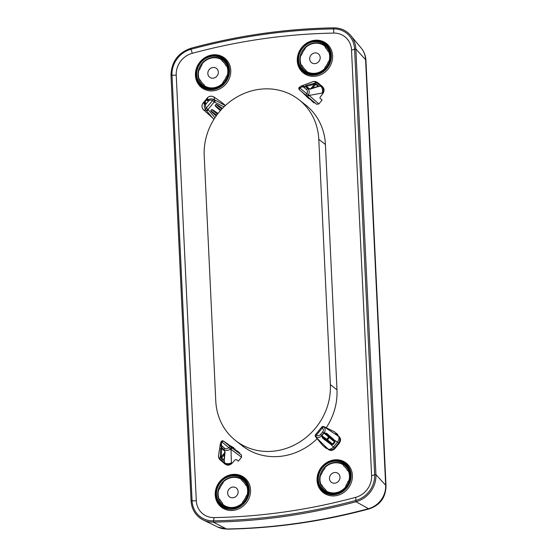 <?xml version="1.0" encoding="UTF-8"?>
<svg xmlns="http://www.w3.org/2000/svg" width="557" height="557" viewBox="0 0 557 557"><rect width="100%" height="100%" fill="white"/><g stroke="black" fill="none" stroke-linecap="round" stroke-linejoin="round"><path stroke-width="0.84" d="M212.245 54.92A18.715 17.016 128.1 0 1 230.758 70.307A18.715 17.016 128.1 0 1 213.937 90.742A18.715 17.016 128.1 0 1 195.43 75.355A18.715 17.016 128.1 0 1 212.245 54.92M314.099 40.362A18.715 17.016 128.1 0 1 332.606 55.749A18.715 17.016 128.1 0 1 315.784 76.184A18.715 17.016 128.1 0 1 297.278 60.797A18.715 17.016 128.1 0 1 314.099 40.362M232.032 474.508A18.715 17.016 128.1 0 1 250.546 489.895A18.715 17.016 128.1 0 1 233.724 510.33A18.715 17.016 128.1 0 1 215.218 494.943A18.715 17.016 128.1 0 1 232.032 474.508M333.887 459.943A18.715 17.016 128.1 0 1 352.393 475.33A18.715 17.016 128.1 0 1 335.572 495.772A18.715 17.016 128.1 0 1 317.065 480.385A18.715 17.016 128.1 0 1 333.887 459.943M326.242 427.741A60.706 55.199 -51.9 0 0 336.985 389.803L325.42 144.507A60.706 55.199 -51.9 0 0 305.577 104.918L298.949 99.724A60.706 55.199 -51.9 0 0 236.363 97.357A60.706 55.199 -51.9 0 0 204.203 155.688L215.775 400.984A60.706 55.199 -51.9 0 0 235.618 440.58A60.706 55.199 -51.9 0 0 298.197 442.94A60.706 55.199 -51.9 0 0 330.357 384.608L318.785 139.313A60.706 55.199 -51.9 0 0 298.949 99.724M339.248 443.316L337.514 442.077L333.448 447.006L335.042 448.427L339.248 443.316C340.988 440.782 340.947 438.547 339.122 436.597L335.655 433.59L337.848 434.627L337.417 435.156M326.729 448.141L326.402 448.538L324.884 446.679L328.456 449.555C330.698 450.996 332.891 450.62 335.042 448.427M334.005 462.526A16.021 14.566 -51.9 0 0 319.614 480.023A16.021 14.566 -51.9 0 0 335.453 493.189A16.021 14.566 -51.9 0 0 349.845 475.699A16.021 14.566 -51.9 0 0 334.005 462.526M334.854 493.982C338.781 493.551 343.676 490.745 346.231 487.452C348.967 484.318 350.799 478.957 350.478 474.989C350.423 470.992 348.118 466.223 345.117 463.911C342.458 461.419 336.957 459.964 333.281 460.695C329.354 461.126 324.453 463.932 321.904 467.226C319.168 470.359 317.337 475.72 317.65 479.681C317.713 483.685 320.017 488.454 323.011 490.766C325.678 493.258 331.171 494.713 334.854 493.982M334.98 483.184A5.563 5.062 128.1 0 1 331.297 482.237A5.563 5.062 128.1 0 1 330.747 474.738A5.563 5.062 128.1 0 1 338.162 473.478A5.563 5.062 128.1 0 1 339.7 479.131A5.563 5.062 128.1 0 1 334.98 483.184M231.434 475.302C229.672 475.372 225.007 477.321 224.784 477.739L220.314 481.547C217.209 485.481 215.712 489.617 215.838 493.955C216.109 498.682 217.864 502.428 221.087 505.199C221.449 505.812 225.62 508.081 226.692 508.116L233 508.499C234.762 508.43 239.426 506.48 239.649 506.062L244.119 502.254C247.224 498.32 248.721 494.184 248.596 489.84C248.325 485.119 246.577 481.373 243.346 478.602C242.984 477.99 238.814 475.713 237.742 475.678L231.434 475.302M232.158 477.084A16.021 14.566 -51.9 0 0 217.759 494.581A16.021 14.566 -51.9 0 0 233.606 507.747A16.021 14.566 -51.9 0 0 247.997 490.257A16.021 14.566 -51.9 0 0 232.158 477.084M233.132 497.742A5.563 5.062 128.1 0 1 229.449 496.795A5.563 5.062 128.1 0 1 228.899 489.297A5.563 5.062 128.1 0 1 236.314 488.036A5.563 5.062 128.1 0 1 237.853 493.697A5.563 5.062 128.1 0 1 233.132 497.742M213.213 88.96C217.146 88.528 222.041 85.715 224.589 82.422C227.326 79.289 229.164 73.935 228.843 69.966C228.781 65.97 226.476 61.2 223.482 58.882C220.823 56.389 215.322 54.941 211.646 55.665C207.712 56.097 202.818 58.91 200.269 62.203C197.533 65.336 195.695 70.69 196.015 74.659C196.078 78.655 198.376 83.425 201.376 85.743C204.036 88.236 209.536 89.684 213.213 88.96M212.37 57.503A16.021 14.566 128.1 0 1 228.21 70.669A16.021 14.566 128.1 0 1 213.818 88.166A16.021 14.566 128.1 0 1 197.972 74.993A16.021 14.566 128.1 0 1 212.37 57.503M213.345 78.161A5.563 5.062 128.1 0 1 209.662 77.214A5.563 5.062 128.1 0 1 209.112 69.709A5.563 5.062 128.1 0 1 216.527 68.455A5.563 5.062 128.1 0 1 218.066 74.109A5.563 5.062 128.1 0 1 213.345 78.161M315.666 73.601A16.021 14.566 -51.9 0 0 330.057 56.111A16.021 14.566 -51.9 0 0 314.218 42.938A16.021 14.566 -51.9 0 0 299.826 60.434A16.021 14.566 -51.9 0 0 315.666 73.601M315.067 74.394C304.958 74.812 299.22 69.973 297.856 59.884C298.461 49.754 303.676 43.495 313.494 41.107C323.603 40.696 329.34 45.535 330.705 55.623C330.099 65.754 324.884 72.013 315.067 74.394M315.192 63.595A5.563 5.062 128.1 0 1 311.509 62.649A5.563 5.062 128.1 0 1 310.959 55.15A5.563 5.062 128.1 0 1 318.374 53.89A5.563 5.062 128.1 0 1 319.913 59.55A5.563 5.062 128.1 0 1 315.192 63.595M322.05 100.065L318.855 103.943L308.529 94.857C309.567 92.413 309.386 90.415 307.993 88.855L307.819 88.654M306.844 96.006L313.932 102.829L314.963 102.899L316.599 104.263L318.855 103.943M313.932 102.829L306.823 95.985M302.124 92.079L309.212 98.909L309.971 99.083M309.212 98.909L302.11 92.065M302.305 92.26L299.422 89.781A1.685 0.703 -50.3 0 1 299.945 88.055L306.768 93.722C307.729 91.996 307.638 90.582 306.496 89.489L304.136 87.533A1.685 0.703 -50.3 0 1 305.201 86.669L305.967 85.416L314.239 83.334L316.104 83.87L318.138 85.562L318.158 86.593L317.483 86.788L320.728 86.196A5.062 2.103 -50.3 0 1 321.828 86.224L322.419 86.544C324.383 88.563 324.55 90.868 322.935 93.472L320.129 97.197L319.934 98.213L322.071 100.037M314.239 83.334A0.675 0.522 75.8 0 1 314.447 84.26L315.624 84.232L317.657 85.924L317.03 86.683A0.675 0.529 -106.3 0 1 317.483 86.788L310.395 89.099L307.993 88.855L305.333 86.551A0.675 0.564 -23.6 0 0 305.013 86.377L301.288 86.036L299.353 87.254A1.685 1.685 0 0 0 299.394 89.761L299.645 89.976M305.967 85.416A0.675 0.515 74.4 0 1 306.308 86.419L314.447 84.26L310.938 88.528M318.138 85.562L317.42 86.739M318.158 86.593A0.675 0.529 -106.3 0 0 317.713 86.481L309.831 88.876L307.979 88.744M310.395 89.099A0.675 0.522 -107.6 0 0 309.838 88.876M313.751 84.441A0.675 0.522 75.8 0 0 313.542 83.515L316.258 82.485A5.062 2.103 129.7 0 1 317.365 82.513A5.062 4.741 -66.7 0 0 316.299 81.865L321.828 86.224A5.062 4.379 118.4 0 1 322.155 93.047L322.935 93.472M322.419 86.544L317.789 82.694M303.05 92.852L307.353 96.514M307.77 96.772L314.963 102.899M306.768 93.722A1.685 0.703 129.7 0 0 306.239 95.456A1.685 1.393 -49.7 0 0 308.529 94.857L306.768 93.722M304.136 87.533C303.3 86.579 301.901 86.753 299.945 88.055L299.353 87.254L301.288 86.036L312.512 81.788A5.062 4.101 -110.7 0 1 316.258 82.485L320.728 86.196A5.062 3.788 79.6 0 1 322.155 93.047L308.884 95.47A1.685 1.469 -49.6 0 1 306.677 95.825L299.422 89.781M305.333 86.551L306.308 86.419L309.741 88.904M306.496 89.489A1.685 0.703 -50.3 0 1 307.555 88.626L307.854 88.681M216.179 115.967C212.523 112.834 210.734 111.059 210.811 110.634L211.667 109.59C212.071 109.423 214.187 110.718 218.031 113.482M220.356 110.669C216.77 107.592 215.016 105.844 215.093 105.426L215.956 104.382C216.367 104.215 218.539 105.545 222.459 108.378M213.665 96.862L221.421 102.154M225.327 105.572L213.832 99.508L212.495 100.559C210.88 99.731 209.488 99.954 208.311 101.228L206.167 103.832L205.449 103.226L204.419 104.25L203.723 103.052L203.152 103.003A5.062 5.027 94.9 0 0 203.702 109.98A5.062 4.755 -37.6 0 1 203.04 109.29L213.979 119.261M206.167 103.832C205.157 104.779 205.199 106.199 206.299 108.086A1.685 0.689 138.9 0 0 205.54 109.576A1.685 1.504 -29.6 0 0 208.019 109.492L206.299 108.086L212.495 100.559L214.215 101.966A1.685 1.497 -73.7 0 0 213.832 99.508C211.514 98.429 209.523 98.686 207.865 100.267A0.675 0.404 -139.9 0 0 207.789 100.371M205.185 103.518A0.675 0.411 -141.2 0 0 205.157 103.553C203.904 104.967 204.029 106.972 205.54 109.576L213.512 119.003M204.419 104.25A0.675 0.668 -38.2 0 1 204.885 103.874M221.442 102.175L224.958 105.099M205.449 104.006L204.663 102.954A0.675 0.668 -35.1 0 0 203.723 103.052L207.218 98.638L208.443 99.362L207.594 100.622L208.311 101.228M208.443 99.362A0.675 0.668 127.5 0 0 208.165 99.884M203.653 102.961A0.675 0.668 -35.1 0 1 204.6 102.864L206.556 99.828L207.301 99.578L208.409 100.42M207.218 98.638A0.675 0.668 126.9 0 0 207.301 99.578L207.97 100.135M213.651 96.855L213.101 96.619A5.062 4.741 113.3 0 1 214.167 97.266L214.73 97.51M224.269 459.288L223.524 459.657L221.491 457.972L221.317 456.106A0.675 0.529 2.2 0 1 220.37 456.086L220.649 448.441L221.373 447.368L224.353 449.84C225.62 450.968 227.611 450.766 230.326 449.241A1.685 1.386 -53.2 0 0 230.48 446.86A1.685 0.703 129.7 0 0 228.871 447.737L222.048 442.07C221.087 443.804 221.178 445.21 222.32 446.303L224.68 448.267A1.685 0.703 129.7 0 0 224.046 449.457L225.077 452.124L224.262 460.047L223.266 460.193L221.233 458.508L220.37 456.086L219.938 458.884A5.062 2.103 129.7 0 0 220.203 459.929L225.112 464.141C227.451 465.694 229.742 465.429 231.984 463.347L235.11 459.866L236.077 459.462L238.347 461.126M224.68 448.267C225.515 449.214 226.915 449.039 228.871 447.737L241.564 457.22L238.368 461.099M241.564 457.22L241.453 454.937L231.413 447.334M225.077 452.124A0.675 0.529 -174.3 0 1 224.756 451.623L224.123 458.947L223.266 460.193M224.262 460.047A0.675 0.536 -175.8 0 1 224.067 459.636L224.116 459.56M220.342 456.789A0.675 0.529 2.2 0 0 221.289 456.817L224.645 452.737M220.649 448.441A0.675 0.522 3.6 0 0 221.7 448.587L221.721 447.703L224.269 449.875M221.171 441.617L220.321 443.845L221.373 447.368A0.675 0.564 104.3 0 0 221.609 447.647M225.112 464.141L220.203 459.929A5.062 4.755 142.4 0 1 219.367 458.996M224.116 458.961A0.675 0.536 -175.8 0 0 224.311 459.365L224.408 462.595A5.062 2.103 -50.3 0 0 224.673 463.64A5.062 4.386 -41.6 0 0 231.399 462.679L231.009 449.457A1.685 1.469 126.3 0 0 230.946 447.208L241.453 454.937M220.481 460.291L219.542 459.24M234.636 449.318L226.692 443.414M233.891 447.856L227.444 444.082M238.605 451.783L232.158 448.002M235.11 449.61L234.838 448.643M239.816 453.572L239.552 452.562M221.206 441.659L222.048 442.07A1.685 0.703 -50.3 0 1 223.663 441.193A1.685 1.629 -56.8 0 0 223.524 441.088A1.685 1.685 0 0 0 221.164 441.61L220.328 443.845L218.553 455.382A5.062 5.062 0 0 0 219.361 458.982M224.109 449.687L224.756 451.616M222.32 446.303A1.685 0.703 129.7 0 0 221.686 447.501L224.095 449.68M334.311 431.689L324.237 426.773A1.685 1.539 115.8 0 1 324.522 426.961L334.311 431.689L337.827 434.606M326.381 448.517L322.865 445.593L315.903 437.008C317.97 437.886 319.836 437.537 321.5 435.957L324.202 432.977L325.81 433.701L334.116 440.684L334.437 441.819L332.592 444.068L331.415 443.971L322.851 437.294L321.869 435.699L326.806 439.264L328.651 437.022L323.791 432.9L324.202 432.664C325.427 431.229 325.42 429.322 324.195 426.934L338.336 436.173A5.062 4.379 -61.6 0 1 338.656 442.996L334.597 447.925A5.062 4.386 138.4 0 1 327.871 448.886L328.456 449.555M315.387 436.465A1.685 1.525 -28.1 0 0 315.903 437.008L316.32 435.233L315.568 434.599A1.685 1.685 0 0 0 315.387 436.465L315.826 437.12A1.685 1.539 -39.6 0 0 316.007 437.301L327.871 448.886A5.062 2.924 134.3 0 0 333.448 447.006L330.552 444.173L322.6 438.185A0.675 0.376 -52 0 0 322.851 437.294L326.848 440.176A0.675 0.606 125.8 0 1 326.806 439.264L327.495 439.828L329.34 437.579L328.651 437.022A0.675 0.606 -49.5 0 1 329.549 436.89L325.81 433.701A0.675 0.376 130.1 0 0 326.632 433.29L334.13 439.821A0.675 0.39 130.1 0 1 333.399 440.086M321.772 427.066L322.517 427.706A1.685 0.689 -41.1 0 1 324.195 426.934A1.685 1.518 -75.3 0 0 323.499 426.509A1.685 1.685 0 0 0 321.772 427.066L315.568 434.599M326.632 433.29L324.202 432.977M333.114 444.493L331.283 444.751A0.675 0.39 -52.1 0 0 331.415 443.971L326.848 440.176L327.495 439.828L333.114 444.493L334.959 442.251L329.34 437.579L329.549 436.89L334.116 440.684A0.675 0.39 130.1 0 0 334.848 440.42L334.959 442.251M322.6 438.185L321.807 435.887M235.618 440.58L242.246 445.774A60.706 55.199 -51.9 0 0 282.434 456.092A60.706 55.199 -51.9 0 0 317.142 438.714M196.294 500.666A20.365 18.513 -51.9 0 0 214.076 517.592A612.254 556.687 -51.9 0 0 355.645 497.352A20.365 18.513 -51.9 0 0 371.596 475.601L351.523 50.026A20.365 18.513 -51.9 0 0 333.747 33.093A612.254 556.687 -51.9 0 0 192.179 53.333A20.365 18.513 -51.9 0 0 176.228 75.084L196.294 500.666A5.062 1.448 -2.7 0 1 192.074 500.729A24.223 22.022 -51.9 0 0 213.213 520.865A616.112 560.189 -51.9 0 0 355.679 500.499A24.223 22.022 -51.9 0 0 374.652 474.627L354.579 49.044A24.223 22.022 -51.9 0 0 333.434 28.908A616.112 560.189 -51.9 0 0 190.974 49.274A24.223 22.022 -51.9 0 0 172.002 75.146L192.074 500.729L191.114 501.015A25.406 23.102 -51.9 0 0 203.18 519.939A25.406 23.102 -51.9 0 0 213.296 522.139L226.553 528.983A613.821 558.114 -51.9 0 0 368.483 508.687A11.467 3.036 74.9 0 0 369.312 508.84C322.259 521.512 274.9 528.28 227.242 529.15L217.829 527.082A21.932 19.941 -51.9 0 0 226.553 528.983A11.467 3.836 89 0 0 227.284 529.15M214.076 517.592A5.062 1.692 -91 0 1 213.213 520.865L213.296 522.139A617.302 561.268 -51.9 0 0 356.027 501.732L368.483 508.687A21.932 19.941 -51.9 0 0 385.667 485.258A11.467 3.286 -2.7 0 1 386.015 486.045M355.645 497.352A5.062 1.337 -105.1 0 1 355.679 500.499L356.027 501.732A25.406 23.102 -51.9 0 0 375.933 474.592L385.667 485.258L365.594 59.683A11.467 3.286 -2.7 0 1 365.942 60.428L386.015 486.003C385.729 497.464 380.166 505.081 369.312 508.84M371.596 475.601A5.062 1.448 177.3 0 0 374.652 474.627L375.933 474.592L355.86 49.016L365.594 59.683A21.932 19.941 -51.9 0 0 361.18 48.048C364.111 51.641 365.698 55.763 365.942 60.428M351.523 50.026A5.062 1.448 177.3 0 0 354.579 49.044L355.86 49.016A25.406 23.102 -51.9 0 0 350.743 35.537A25.406 23.102 -51.9 0 0 333.685 27.892L333.434 28.908A5.062 1.692 89 0 1 333.747 33.093M176.228 75.084A5.062 1.448 -2.7 0 1 172.002 75.146L171.048 75.439M192.179 53.333A5.062 1.337 74.9 0 0 190.974 49.274L190.947 48.299M320.491 475.309L321.473 474.23A14.921 13.563 128.1 0 1 324.703 468.709L325.156 467.344A15.603 14.19 128.1 0 1 343.189 464.761L343.76 465.986A14.921 13.563 128.1 0 1 347.471 470.519L348.536 471.299A15.603 14.19 128.1 0 1 348.967 480.406L347.986 481.485A14.921 13.563 128.1 0 1 346.008 485.398L345.744 486.804A15.603 14.19 128.1 0 1 326.27 490.954L325.699 489.728A14.921 13.563 128.1 0 1 321.988 485.203L320.923 484.416A15.603 14.19 128.1 0 1 320.491 475.309M334.952 493.502A16.78 15.262 -51.9 0 0 350.033 475.177A16.78 15.262 -51.9 0 0 333.434 461.377A16.78 15.262 -51.9 0 0 318.353 479.702A16.78 15.262 -51.9 0 0 334.952 493.502M333.385 460.256A17.956 16.327 128.1 0 1 351.14 475.017A17.956 16.327 128.1 0 1 335.008 494.623A17.956 16.327 128.1 0 1 317.246 479.862A17.956 16.327 128.1 0 1 333.385 460.256M233.105 508.061A16.78 15.262 128.1 0 1 216.506 494.261A16.78 15.262 128.1 0 1 231.587 475.936A16.78 15.262 128.1 0 1 248.178 489.735A16.78 15.262 128.1 0 1 233.105 508.061M231.531 474.815A17.956 16.327 -51.9 0 0 215.399 494.421A17.956 16.327 -51.9 0 0 233.153 509.182A17.956 16.327 -51.9 0 0 249.292 489.575A17.956 16.327 -51.9 0 0 231.531 474.815M241.341 479.326L241.912 480.545A14.921 13.563 128.1 0 1 245.623 485.077L246.688 485.857A15.603 14.19 128.1 0 1 247.12 494.971L246.138 496.043A14.921 13.563 128.1 0 1 242.901 501.565L242.455 502.936A15.603 14.19 128.1 0 1 222.849 504.37L222.459 503.068A14.921 13.563 128.1 0 1 220.14 499.761L219.068 498.981A15.603 14.19 128.1 0 1 218.643 489.868L219.625 488.795A14.921 13.563 128.1 0 1 222.856 483.267L223.308 481.902A15.603 14.19 128.1 0 1 241.341 479.326M213.317 88.472A16.78 15.262 -51.9 0 0 228.391 70.147A16.78 15.262 -51.9 0 0 211.799 56.354A16.78 15.262 -51.9 0 0 196.718 74.68A16.78 15.262 -51.9 0 0 213.317 88.472M211.744 55.227A17.956 16.327 128.1 0 1 229.505 69.987A17.956 16.327 128.1 0 1 213.366 89.593A17.956 16.327 128.1 0 1 195.611 74.833A17.956 16.327 128.1 0 1 211.744 55.227M200.353 80.173L199.281 79.393A15.603 14.19 128.1 0 1 198.856 70.279L199.838 69.207A14.921 13.563 128.1 0 1 201.808 65.287L202.08 63.888A15.603 14.19 128.1 0 1 221.554 59.738L222.125 60.957A14.921 13.563 128.1 0 1 225.836 65.489L226.901 66.276A15.603 14.19 128.1 0 1 227.333 75.383L226.351 76.455A14.921 13.563 128.1 0 1 223.113 81.983L222.668 83.348A15.603 14.19 128.1 0 1 204.635 85.924L204.057 84.706A14.921 13.563 128.1 0 1 200.353 80.173M313.647 41.789A16.78 15.262 128.1 0 1 330.245 55.589A16.78 15.262 128.1 0 1 315.165 73.914A16.78 15.262 128.1 0 1 298.566 60.114A16.78 15.262 128.1 0 1 313.647 41.789M313.598 40.668A17.956 16.327 -51.9 0 0 297.459 60.274A17.956 16.327 -51.9 0 0 315.22 75.035A17.956 16.327 -51.9 0 0 331.352 55.428A17.956 16.327 -51.9 0 0 313.598 40.668M306.482 71.366L305.911 70.147A14.921 13.563 128.1 0 1 302.2 65.615L301.135 64.828A15.603 14.19 128.1 0 1 300.703 55.721L301.685 54.649A14.921 13.563 128.1 0 1 304.916 49.12L305.368 47.756A15.603 14.19 128.1 0 1 324.968 46.322L325.365 47.624A14.921 13.563 128.1 0 1 327.683 50.931L328.748 51.71A15.603 14.19 128.1 0 1 329.18 60.817L328.198 61.897A14.921 13.563 128.1 0 1 324.968 67.418L324.515 68.79A15.603 14.19 128.1 0 1 306.482 71.366M316.104 83.87L312.491 88.048M316.599 104.263L306.677 95.825M308.543 88.918L305.41 86.655L307.784 88.633M223.991 106.84L214.215 101.966L208.019 109.492L214.96 117.736M215.956 104.382L221.846 109.026M220.927 110.021L215.093 105.426M211.667 109.59L217.495 114.178M216.68 115.264L210.811 110.634M214.675 102.14A1.685 1.511 -63.2 0 0 214.522 99.835L214.167 97.266A5.062 5.02 -8 0 0 207.211 98.074L207.301 98.7A0.675 0.668 126.9 0 0 207.392 99.647M204.071 110.467L203.702 109.98L206.013 110.182A1.685 1.518 139.6 0 0 208.297 109.889M205.268 103.421L204.663 102.954M203.152 103.003L207.211 98.074L203.138 102.989A5.062 5.062 0 0 0 202.971 109.207M204.412 101.82L205.7 102.892M206.257 99.578L207.545 100.65M231.984 463.347L231.399 462.679A5.062 3.843 -1.7 0 1 224.408 462.595L219.938 458.884A5.062 4.157 -171.2 0 1 218.553 455.382M228.224 444.354L223.663 441.193L230.946 447.208M221.233 458.508L224.499 454.317M221.317 456.106L221.7 448.587L224.75 451.184M223.928 441.374A1.685 1.587 -55.3 0 0 223.83 441.297L228.307 444.402M339.122 436.597L338.336 436.173A5.062 2.917 -56.3 0 1 337.514 442.077L334.848 440.42M322.517 427.706L316.32 435.233C317.936 436.061 319.328 435.839 320.505 434.564L321.647 435.504L323.791 432.9L322.649 431.96C323.659 431.014 323.617 429.593 322.517 427.706M331.283 444.751L330.552 444.173A0.675 0.39 -52.1 0 0 330.677 443.4M320.505 434.564L322.649 431.96M318.785 139.313L325.42 144.507M330.357 384.608L336.985 389.803M217.829 527.082L203.18 519.939C195.765 516.019 191.726 509.683 191.058 500.938L170.985 75.362C171.396 61.834 178.017 52.797 190.863 48.257C238.159 35.523 285.741 28.72 333.601 27.85C340.592 27.85 346.301 30.412 350.743 35.537L361.18 48.048M315.965 81.74A5.062 5.062 0 0 0 312.512 81.788M312.937 102.001L306.803 95.971M308.216 98.081L302.089 92.051M205.185 103.511L204.795 103.964L205.436 103.999M208.402 100.413L208.221 99.8L207.587 100.608M212.969 96.563A5.062 5.062 0 0 0 207.197 98.053M224.123 458.947L224.067 459.636M322.677 445.405L315.826 437.12M323.499 426.509L324.237 426.773"/></g></svg>

